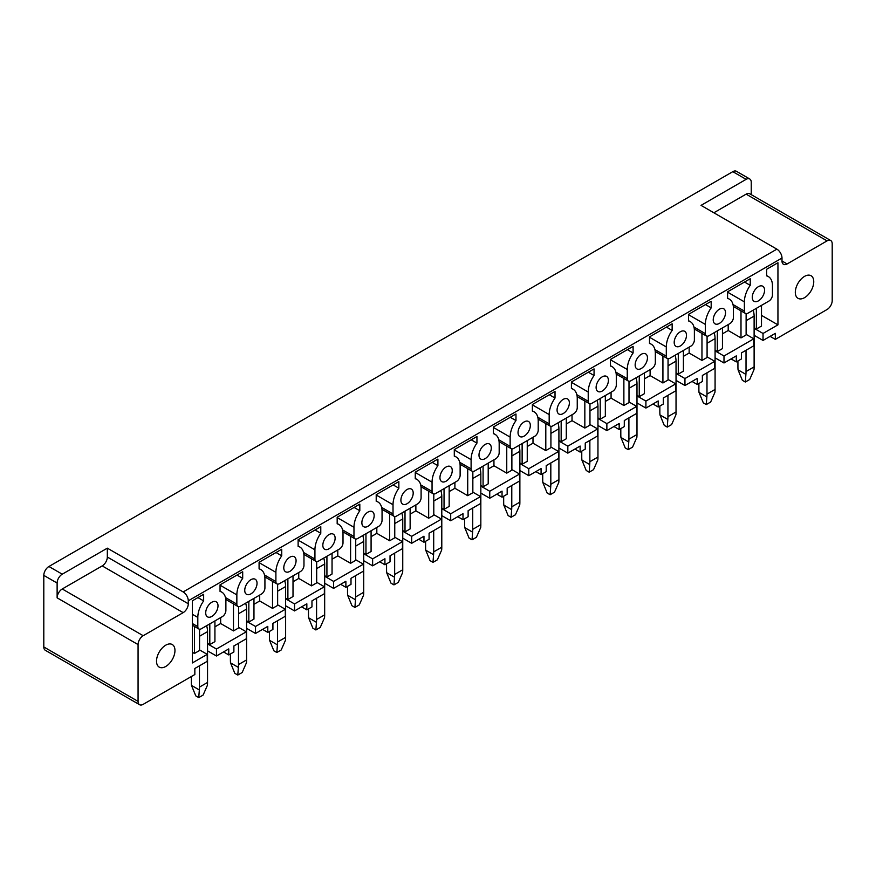 <?xml version="1.0" encoding="UTF-8"?>
<svg xmlns="http://www.w3.org/2000/svg" width="876" height="876" viewBox="0 0 876 876"><rect width="100%" height="100%" fill="white"/><g stroke="black" fill="none" stroke-linecap="round" stroke-linejoin="round"><path stroke-width="1.31" d="M107.332 548.157L62.24 574.185A7.249 4.183 120 0 0 57.126 583.066L57.126 597.848L138.069 644.583A7.249 4.183 -60 0 1 143.193 635.713L183.161 612.642A7.249 4.183 -60 0 0 188.285 603.761L107.332 557.026L107.332 548.157L183.161 591.935L776.87 249.156L701.041 205.378L746.122 179.35L732.807 171.663L48.925 566.498A7.249 4.183 120 0 0 43.8 575.368L43.8 646.959A7.249 4.183 120 0 0 45.3 650.277L139.569 704.698A7.249 4.183 120 0 0 143.193 704.337L194.844 674.52L194.844 668.487L207.24 661.325L207.24 654.35L192.326 662.957L192.326 600.837L203.648 594.3L203.648 600.903A19.852 11.465 120 0 0 197.812 617.427L197.812 626.658A5.07 2.935 120 0 0 198.863 628.979A5.07 2.935 120 0 0 201.403 628.727L222.296 616.66A5.07 2.935 120 0 0 225.888 610.452L225.888 601.221A19.852 11.465 120 0 0 221.781 592.132A19.852 11.465 120 0 0 220.051 591.431L220.051 584.84L242.696 571.765L242.696 578.357A19.852 11.465 120 0 0 236.849 594.892L236.849 604.122A5.07 2.935 120 0 0 237.9 606.444A5.07 2.935 120 0 0 240.44 606.192L261.344 594.125A5.07 2.935 120 0 0 264.924 587.905L264.924 578.686A19.852 11.465 120 0 0 260.818 569.597A19.852 11.465 120 0 0 259.088 568.896L259.088 562.293L281.733 549.219L281.733 555.822A19.852 11.465 120 0 0 275.896 572.346L275.896 581.576A5.07 2.935 120 0 0 276.947 583.898A5.07 2.935 120 0 0 279.477 583.657L300.38 571.59A5.07 2.935 120 0 0 303.972 565.37L303.972 556.14A19.852 11.465 120 0 0 299.855 547.051A19.852 11.465 120 0 0 298.125 546.35L298.125 539.758L320.78 526.684L320.78 533.276A19.852 11.465 120 0 0 314.933 549.81L314.933 559.041A5.07 2.935 120 0 0 315.984 561.363A5.07 2.935 120 0 0 318.525 561.111L339.428 549.044A5.07 2.935 120 0 0 343.009 542.835L343.009 533.604A19.852 11.465 120 0 0 338.902 524.516A19.852 11.465 120 0 0 337.172 523.815L337.172 517.212L359.817 504.138L359.817 510.741A19.852 11.465 120 0 0 353.97 527.275L353.97 536.495A5.07 2.935 120 0 0 355.021 538.828A5.07 2.935 120 0 0 357.561 538.576L378.465 526.509A5.07 2.935 120 0 0 382.056 520.289L382.056 511.058A19.852 11.465 120 0 0 377.939 501.97A19.852 11.465 120 0 0 376.209 501.269L376.209 494.677L398.854 481.603L398.854 488.195A19.852 11.465 120 0 0 393.017 504.729L393.017 513.96A5.07 2.935 120 0 0 394.069 516.282A5.07 2.935 120 0 0 396.609 516.03L417.502 503.963A5.07 2.935 120 0 0 421.093 497.754L421.093 488.523A19.852 11.465 120 0 0 416.976 479.435A19.852 11.465 120 0 0 415.257 478.734L415.257 472.131L437.901 459.057L437.901 465.66A19.852 11.465 120 0 0 432.054 482.194L432.054 491.425A5.07 2.935 120 0 0 433.105 493.746A5.07 2.935 120 0 0 435.646 493.495L456.549 481.428A5.07 2.935 120 0 0 460.13 475.208L460.13 465.977A19.852 11.465 120 0 0 456.024 456.889A19.852 11.465 120 0 0 454.294 456.188L454.294 449.596L476.938 436.522L476.938 443.114A19.852 11.465 120 0 0 471.102 459.648L471.102 468.879A5.07 2.935 120 0 0 472.153 471.2A5.07 2.935 120 0 0 474.683 470.949L495.586 458.882A5.07 2.935 120 0 0 499.178 452.673L499.178 443.442A19.852 11.465 120 0 0 495.06 434.354A19.852 11.465 120 0 0 493.33 433.653L493.33 427.05L515.975 413.976L515.975 420.579A19.852 11.465 120 0 0 510.139 437.113L510.139 446.344A5.07 2.935 120 0 0 511.19 448.665A5.07 2.935 120 0 0 513.73 448.413L534.623 436.347A5.07 2.935 120 0 0 538.214 430.127L538.214 420.896A19.852 11.465 120 0 0 534.108 411.808A19.852 11.465 120 0 0 532.378 411.118L532.378 404.515L555.023 391.441L555.023 398.043A19.852 11.465 120 0 0 549.175 414.567L549.175 423.798A5.07 2.935 120 0 0 550.227 426.119A5.07 2.935 120 0 0 552.767 425.867L573.67 413.8A5.07 2.935 120 0 0 577.251 407.592L577.251 398.361A19.852 11.465 120 0 0 573.145 389.272A19.852 11.465 120 0 0 571.415 388.572L571.415 381.98L594.059 368.905L594.059 375.497A19.852 11.465 120 0 0 588.223 392.032L588.223 401.263A5.07 2.935 120 0 0 589.274 403.584A5.07 2.935 120 0 0 591.804 403.332L612.707 391.265A5.07 2.935 120 0 0 616.299 385.046L616.299 375.826A19.852 11.465 120 0 0 612.182 366.726A19.852 11.465 120 0 0 610.452 366.037L610.452 359.434L633.107 346.359L633.107 352.962A19.852 11.465 120 0 0 627.26 369.486L627.26 378.717A5.07 2.935 120 0 0 628.311 381.038A5.07 2.935 120 0 0 630.851 380.786L651.755 368.719A5.07 2.935 120 0 0 655.336 362.511L655.336 353.28A19.852 11.465 120 0 0 651.229 344.191A19.852 11.465 120 0 0 649.499 343.491L649.499 336.899L672.144 323.824L672.144 330.416A19.852 11.465 120 0 0 666.297 346.951L666.297 356.182A5.07 2.935 120 0 0 667.348 358.503A5.07 2.935 120 0 0 669.888 358.251L690.792 346.184A5.07 2.935 120 0 0 694.383 339.965L694.383 330.745A19.852 11.465 120 0 0 690.266 321.656A19.852 11.465 120 0 0 688.536 320.955L688.536 314.353L711.181 301.278L711.181 307.881A19.852 11.465 120 0 0 705.344 324.416L705.344 333.636A5.07 2.935 120 0 0 706.395 335.968A5.07 2.935 120 0 0 708.936 335.716L729.828 323.649A5.07 2.935 120 0 0 733.42 317.43L733.42 308.199A19.852 11.465 120 0 0 729.303 299.11A19.852 11.465 120 0 0 727.584 298.409L727.584 291.817L750.228 278.743L750.228 285.335A19.852 11.465 120 0 0 744.381 301.87L744.381 311.1A5.07 2.935 120 0 0 745.432 313.422A5.07 2.935 120 0 0 747.973 313.17L768.876 301.103A5.07 2.935 120 0 0 772.457 294.894L772.457 285.664A19.852 11.465 120 0 0 768.351 276.575A19.852 11.465 120 0 0 766.62 275.874L766.62 269.271L777.943 262.734L777.943 324.854L763.029 333.46L754.116 328.314M138.069 644.583L138.069 701.38A7.249 4.183 120 0 0 139.569 704.698M713.852 212.78L746.122 194.144A7.249 4.183 120 0 1 749.747 193.782L830.7 240.517A7.249 4.183 120 0 1 832.2 243.835L832.2 300.632A7.249 4.183 -60 0 1 827.075 309.502L775.326 339.384L770.103 336.362M746.122 179.35A7.249 4.183 -60 0 1 749.747 178.989A7.249 4.183 -60 0 1 751.247 182.307L751.247 194.647M732.807 171.663A7.249 4.183 -60 0 1 736.431 171.302L749.747 178.989M830.7 240.517A7.249 4.183 120 0 0 827.075 240.878L787.119 263.95A7.249 4.183 120 0 1 783.494 264.311A7.249 4.183 120 0 1 781.994 260.993L781.994 258.037A7.249 4.183 60 0 0 776.87 249.156M754.116 335.3L763.029 340.446L775.326 333.351L775.326 339.384M746.122 334.347L753.809 338.793L753.809 345.768L741.414 352.929L741.414 358.963L736.289 361.919L731.066 358.908M753.809 338.793L723.992 356.006L715.079 350.86M736.289 361.919L736.289 355.886L723.992 362.982L723.992 356.006M707.085 356.893L714.772 361.328L714.772 368.314L702.366 375.465L702.366 381.498L697.252 384.465L692.018 381.443M714.772 361.328L684.955 378.541L676.031 373.395M697.252 384.465L697.252 378.421L684.955 385.528L684.955 378.541M668.049 379.428L675.725 383.874L675.725 390.849L663.329 398.011L663.329 404.044L658.205 407.001L652.981 403.978M675.725 383.874L645.908 401.088L636.994 395.941M658.205 407.001L658.205 400.967L645.908 408.063L645.908 401.088M629.001 401.975L636.688 406.409L636.688 413.384L624.292 420.546L624.292 426.579L619.168 429.536L613.945 426.524M636.688 406.409L606.871 423.623L597.958 418.476M619.168 429.536L619.168 423.502L606.871 430.609L606.871 423.623M589.964 424.51L597.651 428.944L597.651 435.93L585.245 443.092L585.245 449.125L580.12 452.082L574.897 449.06M597.651 428.944L567.834 446.169L558.91 441.022M580.12 452.082L580.12 446.048L567.834 453.144L567.834 446.169M550.916 447.056L558.603 451.49L558.603 458.466L546.208 465.627L546.208 471.66L541.083 474.617L535.86 471.606M558.603 451.49L528.786 468.704L519.873 463.557M541.083 474.617L541.083 468.583L528.786 475.69L528.786 468.704M511.88 469.591L519.567 474.025L519.567 481.012L507.171 488.173L507.171 494.206L502.047 497.163L496.812 494.141M519.567 474.025L489.75 491.25L480.836 486.092M502.047 497.163L502.047 491.129L489.75 498.225L489.75 491.25M472.843 492.137L480.53 496.572L480.53 503.547L468.123 510.708L468.123 516.741L462.999 519.698L457.776 516.687M480.53 496.572L450.702 513.785L441.789 508.638M462.999 519.698L462.999 513.664L450.702 520.771L450.702 513.785M433.795 514.672L441.482 519.107L441.482 526.093L429.087 533.243L429.087 539.288L423.962 542.244L418.739 539.222M441.482 519.107L411.665 536.32L402.752 531.174M423.962 542.244L423.962 536.211L411.665 543.306L411.665 536.32M394.758 537.207L402.445 541.653L402.445 548.628L390.039 555.789L390.039 561.823L384.925 564.779L379.691 561.768M402.445 541.653L372.629 558.866L363.704 553.72M384.925 564.779L384.925 558.746L372.629 565.841L372.629 558.866M355.722 559.753L363.398 564.188L363.398 571.174L351.002 578.324L351.002 584.358L345.878 587.325L340.655 584.303M363.398 564.188L333.581 581.401L324.668 576.255M345.878 587.325L345.878 581.292L333.581 588.387L333.581 581.401M316.674 582.288L324.361 586.734L324.361 593.709L311.965 600.87L311.965 606.904L306.841 609.86L301.618 606.849M324.361 586.734L294.544 603.947L285.631 598.801M306.841 609.86L306.841 603.827L294.544 610.922L294.544 603.947M277.637 604.834L285.324 609.269L285.324 616.255L272.918 623.405L272.918 629.439L267.793 632.406L262.57 629.384M285.324 609.269L255.507 626.482L246.583 621.336M267.793 632.406L267.793 626.362L255.507 633.468L255.507 626.482M238.59 627.369L246.276 631.804L246.276 638.79L233.881 645.951L233.881 651.985L228.756 654.941L223.533 651.919M246.276 631.804L216.46 649.028L207.546 643.882M228.756 654.941L228.756 648.908L216.46 656.004L216.46 649.028M183.161 591.935A7.249 4.183 60 0 1 188.285 600.805L781.994 258.037M216.46 656.004L207.546 650.857M199.553 649.915L207.24 654.35M197.943 597.596L203.648 600.903M236.98 575.061L242.696 578.357M276.017 552.515L281.733 555.822M315.064 529.98L320.78 533.276M354.101 507.445L359.817 510.741M393.138 484.899L398.854 488.195M432.186 462.364L437.901 465.66M471.222 439.818L476.938 443.114M510.27 417.283L515.975 420.579M549.307 394.737L555.023 398.043M588.343 372.201L594.059 375.497M627.391 349.655L633.107 352.962M666.428 327.12L672.144 330.416M705.465 304.574L711.181 307.881M744.512 282.039L750.228 285.335M761.496 315.36L777.943 324.854M763.029 340.446L763.029 333.46M808.953 293.821A13.041 7.534 120 0 0 811.056 275.732A13.041 7.534 120 0 0 800.116 280.232A13.041 7.534 120 0 0 798.014 298.322A13.041 7.534 120 0 0 808.953 293.821M205.707 612.882A8.694 5.015 120 0 0 207.502 616.857A8.694 5.015 120 0 0 214.204 614.525A8.694 5.015 120 0 0 218.004 605.776A8.694 5.015 120 0 0 216.197 601.801A8.694 5.015 120 0 0 209.495 604.122A8.694 5.015 120 0 0 205.707 612.882M439.949 477.639A8.694 5.015 120 0 0 441.745 481.614A8.694 5.015 120 0 0 448.446 479.292A8.694 5.015 120 0 0 452.246 470.532A8.694 5.015 120 0 0 450.439 466.558A8.694 5.015 120 0 0 443.738 468.89A8.694 5.015 120 0 0 439.949 477.639M400.901 500.174A8.694 5.015 120 0 0 402.708 504.16A8.694 5.015 120 0 0 409.41 501.828A8.694 5.015 120 0 0 413.198 493.079A8.694 5.015 120 0 0 411.402 489.093A8.694 5.015 120 0 0 404.701 491.425A8.694 5.015 120 0 0 400.901 500.174M361.865 522.72A8.694 5.015 120 0 0 363.671 526.695A8.694 5.015 120 0 0 370.362 524.363A8.694 5.015 120 0 0 374.161 515.614A8.694 5.015 120 0 0 372.366 511.639A8.694 5.015 120 0 0 365.664 513.971A8.694 5.015 120 0 0 361.865 522.72M322.828 545.255A8.694 5.015 120 0 0 324.624 549.241A8.694 5.015 120 0 0 331.325 546.909A8.694 5.015 120 0 0 335.125 538.16A8.694 5.015 120 0 0 333.318 534.174A8.694 5.015 120 0 0 326.617 536.506A8.694 5.015 120 0 0 322.828 545.255M478.986 455.093A8.694 5.015 120 0 0 480.793 459.079A8.694 5.015 120 0 0 487.494 456.746A8.694 5.015 120 0 0 491.283 447.997A8.694 5.015 120 0 0 489.487 444.022A8.694 5.015 120 0 0 482.785 446.344A8.694 5.015 120 0 0 478.986 455.093M518.034 432.558A8.694 5.015 120 0 0 519.829 436.533A8.694 5.015 120 0 0 526.531 434.211A8.694 5.015 120 0 0 530.33 425.462A8.694 5.015 120 0 0 528.524 421.476A8.694 5.015 120 0 0 521.822 423.809A8.694 5.015 120 0 0 518.034 432.558M557.07 410.012A8.694 5.015 120 0 0 558.866 413.998A8.694 5.015 120 0 0 565.567 411.665A8.694 5.015 120 0 0 569.367 402.916A8.694 5.015 120 0 0 567.56 398.941A8.694 5.015 120 0 0 560.87 401.263A8.694 5.015 120 0 0 557.07 410.012M596.107 387.477A8.694 5.015 120 0 0 597.914 391.462A8.694 5.015 120 0 0 604.615 389.13A8.694 5.015 120 0 0 608.404 380.381A8.694 5.015 120 0 0 606.608 376.395A8.694 5.015 120 0 0 599.907 378.728A8.694 5.015 120 0 0 596.107 387.477M635.155 364.942A8.694 5.015 120 0 0 636.951 368.916A8.694 5.015 120 0 0 643.652 366.584A8.694 5.015 120 0 0 647.452 357.835A8.694 5.015 120 0 0 645.645 353.86A8.694 5.015 120 0 0 638.943 356.182A8.694 5.015 120 0 0 635.155 364.942M674.192 342.396A8.694 5.015 120 0 0 675.998 346.381A8.694 5.015 120 0 0 682.689 344.049A8.694 5.015 120 0 0 686.488 335.3A8.694 5.015 120 0 0 684.693 331.314A8.694 5.015 120 0 0 677.991 333.647A8.694 5.015 120 0 0 674.192 342.396M713.228 319.86A8.694 5.015 120 0 0 715.035 323.835A8.694 5.015 120 0 0 721.736 321.503A8.694 5.015 120 0 0 725.525 312.754A8.694 5.015 120 0 0 723.729 308.779A8.694 5.015 120 0 0 717.028 311.111A8.694 5.015 120 0 0 713.228 319.86M752.276 297.314A8.694 5.015 120 0 0 754.072 301.3A8.694 5.015 120 0 0 760.773 298.968A8.694 5.015 120 0 0 764.573 290.219A8.694 5.015 120 0 0 762.766 286.233A8.694 5.015 120 0 0 756.065 288.565A8.694 5.015 120 0 0 752.276 297.314M296.077 560.695A8.694 5.015 120 0 0 294.281 556.72A8.694 5.015 120 0 0 287.58 559.052A8.694 5.015 120 0 0 283.78 567.801A8.694 5.015 120 0 0 285.587 571.776A8.694 5.015 120 0 0 292.288 569.444A8.694 5.015 120 0 0 296.077 560.695M257.04 583.241A8.694 5.015 120 0 0 255.234 579.255A8.694 5.015 120 0 0 248.543 581.587A8.694 5.015 120 0 0 244.743 590.336A8.694 5.015 120 0 0 246.539 594.322A8.694 5.015 120 0 0 253.241 591.99A8.694 5.015 120 0 0 257.04 583.241M723.992 362.982L715.079 357.835M684.955 385.528L676.031 380.381M645.908 408.063L636.994 402.916M606.871 430.609L597.958 425.462M567.834 453.144L558.91 447.997M528.786 475.69L519.873 470.543M489.75 498.225L480.836 493.079M450.702 520.771L441.789 515.614M411.665 543.306L402.752 538.16M372.629 565.841L363.704 560.695M333.581 588.387L324.668 583.241M294.544 610.922L285.631 605.776M255.507 633.468L246.583 628.322M214.927 620.92L214.927 641.626L209.802 644.583L209.802 623.876M207.546 643.291L209.802 644.583M192.326 652.248L194.428 653.463L199.553 650.507L199.553 629.209M194.428 653.463L194.428 626.428M756.371 308.319L756.371 329.026L761.496 326.069L761.496 305.363M754.116 327.723L756.371 329.026M728.197 324.591L728.197 330.504L740.997 337.906L746.122 334.939L746.122 313.652M740.997 337.906L740.997 310.86M728.197 330.504L722.459 333.822M717.335 330.865L717.335 351.572L722.459 348.604L722.459 327.898M715.079 350.269L717.335 351.572M689.149 347.126L689.149 353.05L701.961 360.441L707.085 357.485L707.085 336.187M701.961 360.441L701.961 333.406M689.149 353.05L683.411 356.357M678.287 353.4L678.287 374.107L683.411 371.15L683.411 350.444M676.031 372.804L678.287 374.107M650.112 369.672L650.112 375.585L662.924 382.976L668.049 380.02L668.049 358.722M662.924 382.976L662.924 355.941M650.112 375.585L644.375 378.903M639.25 375.946L639.25 396.653L644.375 393.685L644.375 372.979M636.994 395.35L639.25 396.653M611.076 392.207L611.076 398.131L623.876 405.522L629.001 402.566L629.001 381.268M623.876 405.522L623.876 378.487M611.076 398.131L605.338 401.438M600.213 398.481L600.213 419.188L605.338 416.231L605.338 395.525M597.958 417.885L600.213 419.188M572.028 414.753L572.028 420.666L584.84 428.057L589.964 425.101L589.964 403.803M584.84 428.057L584.84 401.022M572.028 420.666L566.29 423.984M561.166 421.017L561.166 441.723L566.29 438.766L566.29 418.06M558.91 440.431L561.166 441.723M532.991 437.288L532.991 443.201L545.803 450.603L550.916 447.647L550.916 426.349M545.803 450.603L545.803 423.568M532.991 443.201L527.253 446.519M522.129 443.563L522.129 464.269L527.253 461.313L527.253 440.606M519.873 462.966L522.129 464.269M493.944 459.834L493.944 465.747L506.755 473.139L511.88 470.182L511.88 448.884M506.755 473.139L506.755 446.103M493.944 465.747L488.206 469.054M483.081 466.098L483.081 486.804L488.206 483.848L488.206 463.141M480.836 485.501L483.081 486.804M454.907 482.369L454.907 488.282L467.718 495.685L472.843 492.728L472.843 471.43M467.718 495.685L467.718 468.649M454.907 488.282L449.169 491.6M444.044 488.644L444.044 509.35L449.169 506.394L449.169 485.687M441.789 508.047L444.044 509.35M415.87 504.915L415.87 510.828L428.671 518.22L433.795 515.263L433.795 493.965M428.671 518.22L428.671 491.184M415.87 510.828L410.132 514.135M405.008 511.179L405.008 531.885L410.132 528.929L410.132 508.222M402.752 530.582L405.008 531.885M376.822 527.451L376.822 533.364L389.634 540.766L394.758 537.798L394.758 516.511M389.634 540.766L389.634 513.719M376.822 533.364L371.085 536.681M365.96 533.725L365.96 554.431L371.085 551.475L371.085 530.768M363.704 553.128L365.96 554.431M337.786 549.986L337.786 555.91L350.597 563.301L355.722 560.344L355.722 539.047M350.597 563.301L350.597 536.265M337.786 555.91L332.048 559.216M326.923 556.26L326.923 576.966L332.048 574.01L332.048 553.303M324.668 575.663L326.923 576.966M298.749 572.532L298.749 578.445L311.549 585.847L316.674 582.879L316.674 561.582M311.549 585.847L311.549 558.8M298.749 578.445L293.011 581.763M287.886 578.806L287.886 599.512L293.011 596.545L293.011 575.839M285.631 598.209L287.886 599.512M259.701 595.067L259.701 600.991L272.513 608.382L277.637 605.425L277.637 584.128M272.513 608.382L272.513 581.346M259.701 600.991L253.963 604.298M248.839 601.341L248.839 622.048L253.963 619.091L253.963 598.385M246.583 620.745L248.839 622.048M220.664 617.613L220.664 623.526L233.476 630.917L238.59 627.961L238.59 606.663M233.476 630.917L233.476 603.882M220.664 623.526L214.927 626.844M107.332 557.026A7.249 4.183 -60 0 1 102.207 565.907L62.24 588.979A7.249 4.183 120 0 0 57.126 597.848M188.285 603.761L188.285 600.805M170.163 662.617A13.041 7.534 120 0 0 172.254 644.528A13.041 7.534 120 0 0 161.315 649.039A13.041 7.534 120 0 0 159.213 667.118A13.041 7.534 120 0 0 170.163 662.617M737.931 360.978L737.931 366.891A36.88 21.298 60 0 0 738.052 369.847L742.355 380.304L745.323 382.024L749.692 379.505L753.995 369.705A36.88 21.298 60 0 0 754.116 366.891L754.116 316.072A17.389 10.041 60 0 0 753.196 310.148M745.323 382.024L745.903 374.38L738.052 369.847M754.116 366.891L746.023 371.566L746.023 350.269M746.023 371.566A36.88 21.298 60 0 1 745.903 374.38M698.884 383.513L698.884 389.426A36.88 21.298 60 0 0 699.004 392.382L703.318 402.85L706.286 404.559L710.655 402.04L714.958 392.251A36.88 21.298 60 0 0 715.079 389.426L715.079 338.607A17.389 10.041 60 0 0 714.159 332.694M706.286 404.559L706.866 396.916L699.004 392.382M715.079 389.426L706.987 394.101L706.987 372.804M706.987 394.101A36.88 21.298 60 0 1 706.866 396.916M659.847 406.059L659.847 411.972A36.88 21.298 60 0 0 659.967 414.928L664.271 425.386L667.249 427.105L671.607 424.586L675.922 414.786A36.88 21.298 60 0 0 676.031 411.972L676.031 361.153A17.389 10.041 60 0 0 675.122 355.229M667.249 427.105L667.819 419.462L659.967 414.928M676.031 411.972L667.939 416.647L667.939 395.35M667.939 416.647A36.88 21.298 60 0 1 667.819 419.462M620.81 428.594L620.81 434.507A36.88 21.298 60 0 0 620.931 437.463L625.234 447.932L628.202 449.64L632.571 447.121L636.874 437.321A36.88 21.298 60 0 0 636.994 434.507L636.994 383.688A17.389 10.041 60 0 0 636.075 377.775M628.202 449.64L628.782 441.997L620.931 437.463M636.994 434.507L628.902 439.183L628.902 417.885M628.902 439.183A36.88 21.298 60 0 1 628.782 441.997M581.763 451.129L581.763 457.053A36.88 21.298 60 0 0 581.883 460.01L586.186 470.467L589.165 472.186L593.534 469.667L597.837 459.867A36.88 21.298 60 0 0 597.958 457.053L597.958 406.234A17.389 10.041 60 0 0 597.038 400.31M589.165 472.186L589.745 464.543L581.883 460.01M597.958 457.053L589.855 461.729L589.855 440.431M589.855 461.729A36.88 21.298 60 0 1 589.745 464.543M542.726 473.675L542.726 479.588A36.88 21.298 60 0 0 542.846 482.545L547.15 493.013L550.117 494.721L554.486 492.202L558.789 482.402A36.88 21.298 60 0 0 558.91 479.588L558.91 428.769A17.389 10.041 60 0 0 557.99 422.856M550.117 494.721L550.697 487.078L542.846 482.545M558.91 479.588L550.818 484.264L550.818 462.966M550.818 484.264A36.88 21.298 60 0 1 550.697 487.078M503.678 496.21L503.678 502.134A36.88 21.298 60 0 0 503.799 505.08L508.113 515.548L511.08 517.267L515.449 514.749L519.753 504.948A36.88 21.298 60 0 0 519.873 502.134L519.873 451.315A17.389 10.041 60 0 0 518.953 445.391M511.08 517.267L511.661 509.624L503.799 505.08M519.873 502.134L511.781 506.799L511.781 485.501M511.781 506.799A36.88 21.298 60 0 1 511.661 509.624M464.641 518.756L464.641 524.669A36.88 21.298 60 0 0 464.762 527.626L469.065 538.094L472.044 539.802L476.402 537.284L480.716 527.483A36.88 21.298 60 0 0 480.836 524.669L480.836 473.85A17.389 10.041 60 0 0 479.917 467.937M472.044 539.802L472.613 532.159L464.762 527.626M480.836 524.669L472.733 529.345L472.733 508.047M472.733 529.345A36.88 21.298 60 0 1 472.613 532.159M425.605 541.291L425.605 547.215A36.88 21.298 60 0 0 425.725 550.161L430.028 560.629L432.996 562.348L437.365 559.819L441.668 550.029A36.88 21.298 60 0 0 441.789 547.215L441.789 496.396A17.389 10.041 60 0 0 440.869 490.472M432.996 562.348L433.576 554.705L425.725 550.161M441.789 547.215L433.697 551.88L433.697 530.582M433.697 551.88A36.88 21.298 60 0 1 433.576 554.705M386.557 563.837L386.557 569.75A36.88 21.298 60 0 0 386.677 572.707L390.992 583.164L393.959 584.883L398.328 582.365L402.631 572.565A36.88 21.298 60 0 0 402.752 569.75L402.752 518.931A17.389 10.041 60 0 0 401.832 513.018M393.959 584.883L394.539 577.24L386.677 572.707M402.752 569.75L394.66 574.426L394.66 553.128M394.66 574.426A36.88 21.298 60 0 1 394.539 577.24M347.52 586.372L347.52 592.285A36.88 21.298 60 0 0 347.641 595.242L351.944 605.71L354.922 607.429L359.28 604.9L363.595 595.111A36.88 21.298 60 0 0 363.704 592.285L363.704 541.467A17.389 10.041 60 0 0 362.795 535.554M354.922 607.429L355.492 599.775L347.641 595.242M363.704 592.285L355.612 596.961L355.612 575.663M355.612 596.961A36.88 21.298 60 0 1 355.492 599.775M308.483 608.919L308.483 614.832A36.88 21.298 60 0 0 308.604 617.788L312.907 628.245L315.875 629.964L320.244 627.446L324.547 617.646A36.88 21.298 60 0 0 324.668 614.832L324.668 564.013A17.389 10.041 60 0 0 323.748 558.089M315.875 629.964L316.455 622.321L308.604 617.788M324.668 614.832L316.575 619.507L316.575 598.209M316.575 619.507A36.88 21.298 60 0 1 316.455 622.321M269.436 631.454L269.436 637.367A36.88 21.298 60 0 0 269.556 640.323L273.859 650.791L276.838 652.5L281.196 649.981L285.51 640.192A36.88 21.298 60 0 0 285.631 637.367L285.631 586.548A17.389 10.041 60 0 0 284.711 580.635M276.838 652.5L277.418 644.856L269.556 640.323M285.631 637.367L277.528 642.042L277.528 620.745M277.528 642.042A36.88 21.298 60 0 1 277.418 644.856M230.399 654L230.399 659.913A36.88 21.298 60 0 0 230.519 662.869L234.823 673.326L237.79 675.046L242.159 672.527L246.463 662.727A36.88 21.298 60 0 0 246.583 659.913L246.583 609.094A17.389 10.041 60 0 0 245.663 603.17M237.79 675.046L238.371 667.403L230.519 662.869M246.583 659.913L238.491 664.588L238.491 643.291M238.491 664.588A36.88 21.298 60 0 1 238.371 667.403M191.351 676.535L191.351 682.448A36.88 21.298 60 0 0 191.472 685.404L195.786 695.872L198.753 697.581L203.123 695.062L207.426 685.262A36.88 21.298 60 0 0 207.546 682.448L207.546 631.629A17.389 10.041 60 0 0 206.626 625.716M198.753 697.581L199.334 689.938L191.472 685.404M207.546 682.448L199.454 687.123L199.454 665.826M199.454 687.123A36.88 21.298 60 0 1 199.334 689.938M43.8 646.959L138.069 701.38M746.122 194.144L827.075 240.878M192.326 614.262L197.812 617.427M192.326 623.493L197.812 626.658M220.051 585.19L236.849 594.892M225.471 597.552L236.849 604.122M259.088 562.644L275.896 572.346M264.519 575.006L275.896 581.576M298.125 540.109L314.933 549.81M303.556 552.471L314.933 559.041M337.172 517.574L353.97 527.275M342.593 529.925L353.97 536.495M376.209 495.028L393.017 504.729M381.64 507.39L393.017 513.96M415.257 472.493L432.054 482.194M420.677 484.855L432.054 491.425M454.294 449.946L471.102 459.648M459.714 462.309L471.102 468.879M493.33 427.411L510.139 437.113M498.762 439.774L510.139 446.344M532.378 404.865L549.175 414.567M537.798 417.228L549.175 423.798M571.415 382.33L588.223 392.032M576.846 394.693L588.223 401.263M610.452 359.784L627.26 369.486M615.883 372.147L627.26 378.717M649.499 337.249L666.297 346.951M654.919 349.612L666.297 356.182M688.536 314.703L705.344 324.416M693.967 327.066L705.344 333.636M727.584 292.168L744.381 301.87M733.004 304.53L744.381 311.1M781.994 260.993L787.119 263.95M48.925 566.498L62.24 574.185M43.8 575.368L57.126 583.066M183.161 612.642L102.207 565.907M62.24 588.979L143.193 635.713M746.122 320.682L754.116 316.072M707.085 343.228L715.079 338.607M668.049 365.763L676.031 361.153M629.001 388.309L636.994 383.688M589.964 410.844L597.958 406.234M550.916 433.39L558.91 428.769M511.88 455.925L519.873 451.315M472.843 478.471L480.836 473.85M433.795 501.006L441.789 496.396M394.758 523.541L402.752 518.931M355.722 546.087L363.704 541.467M316.674 568.623L324.668 564.013M277.637 591.169L285.631 586.548M238.59 613.704L246.583 609.094M199.553 636.25L207.546 631.629M192.326 625.212L198.863 628.979M220.051 591.136L221.781 592.132M225.8 599.458L237.9 606.444M259.088 568.59L260.818 569.597M264.837 576.912L276.947 583.898M298.125 546.055L299.855 547.051M303.884 554.377L315.984 561.363M337.172 523.509L338.902 524.516M342.921 531.831L355.021 538.828M376.209 500.973L377.939 501.97M381.958 509.295L394.069 516.282M415.257 478.438L416.976 479.435M421.006 486.749L433.105 493.746M454.294 455.892L456.024 456.889M460.042 464.214L472.153 471.2M493.33 433.357L495.06 434.354M499.09 441.679L511.19 448.665M532.378 410.811L534.108 411.808M538.127 419.133L550.227 426.119M571.415 388.276L573.145 389.272M577.164 396.598L589.274 403.584M610.452 365.73L612.182 366.726M616.211 374.052L628.311 381.038M649.499 343.195L651.229 344.191M655.248 351.517L667.348 358.503M688.536 320.649L690.266 321.656M694.285 328.971L706.395 335.968M727.584 298.114L729.303 299.11M733.332 306.436L745.432 313.422M766.62 275.579L768.351 276.575"/></g></svg>
